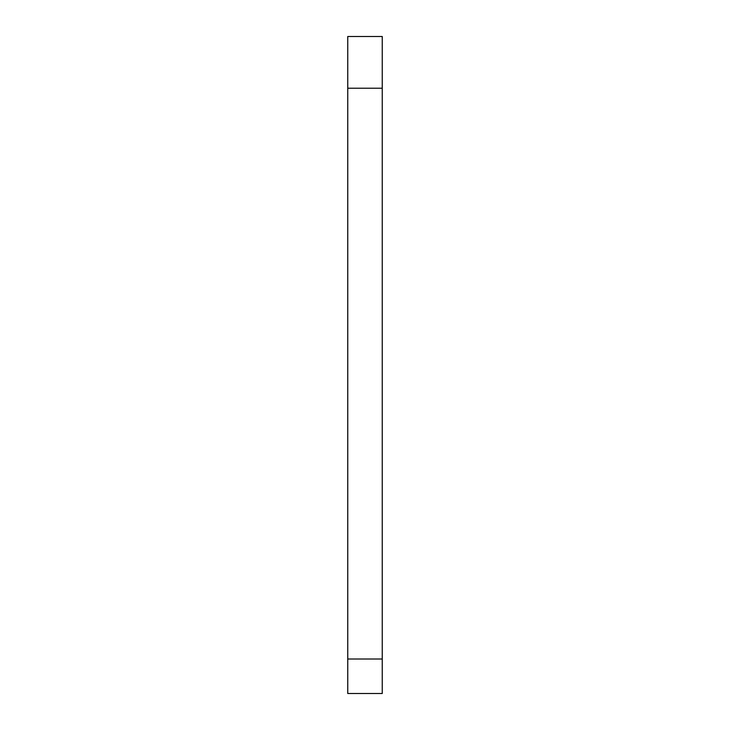 <?xml version="1.0" encoding="UTF-8"?>
<svg xmlns="http://www.w3.org/2000/svg" width="730" height="730" viewBox="0 0 730 730"><rect width="100%" height="100%" fill="white"/><g stroke="black" fill="none" stroke-linecap="round" stroke-linejoin="round"><path stroke-width="1.09" d="M382.246 659.008L382.246 36.5L347.754 36.5L347.754 693.5L382.246 693.5L382.246 659.008L347.754 659.008M382.246 88.23L347.754 88.23"/></g></svg>
